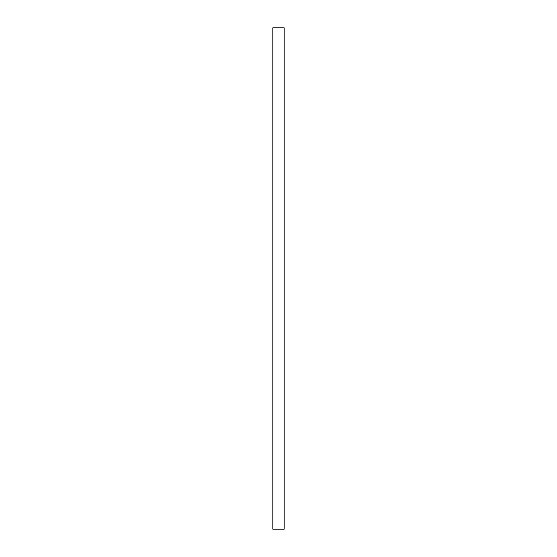 <?xml version="1.0" encoding="UTF-8"?>
<svg xmlns="http://www.w3.org/2000/svg" width="557" height="557" viewBox="0 0 557 557"><rect width="100%" height="100%" fill="white"/><g stroke="black" fill="none" stroke-linecap="round" stroke-linejoin="round"><path stroke-width="0.84" d="M272.819 27.85L272.819 529.15L284.181 529.15L284.181 27.85L272.819 27.85"/></g></svg>
